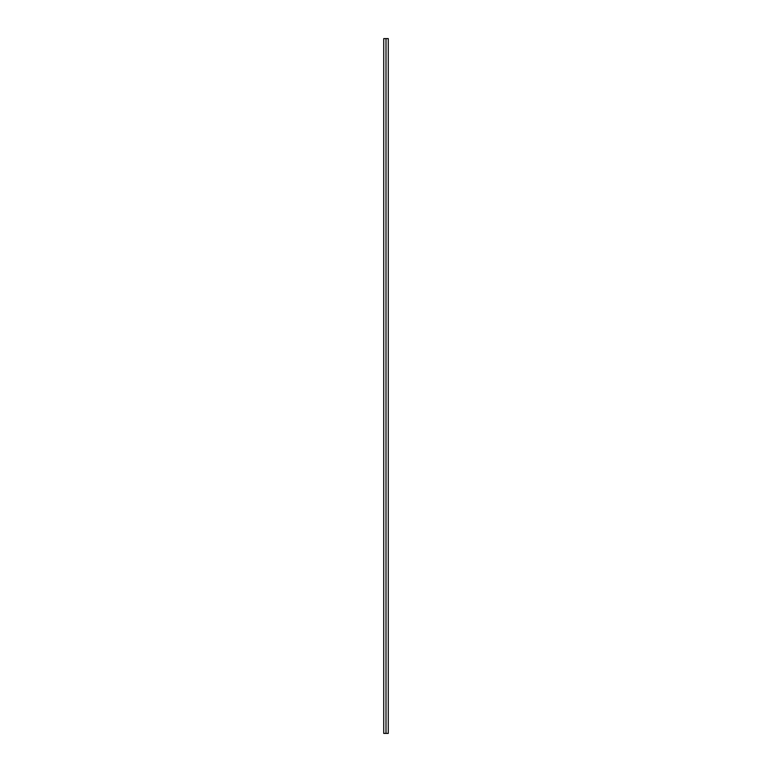 <?xml version="1.0" encoding="UTF-8"?>
<svg xmlns="http://www.w3.org/2000/svg" width="772" height="772" viewBox="0 0 772 772"><rect width="100%" height="100%" fill="white"/><g stroke="black" fill="none" stroke-linecap="round" stroke-linejoin="round"><path stroke-width="1.16" d="M388.277 38.6L388.277 733.4L388.277 38.6L383.723 38.6L383.723 733.4L383.723 38.6L386 38.6L386 733.4L386 38.6L388.277 38.6M383.723 733.4L388.277 733.4L383.723 733.4"/></g></svg>
